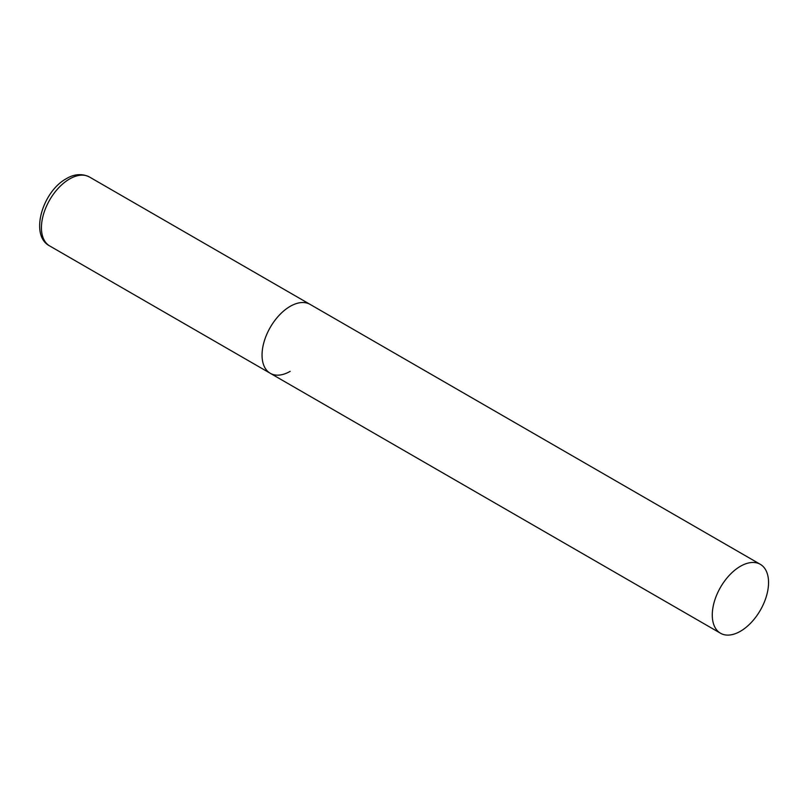 <?xml version="1.0" encoding="UTF-8"?>
<svg xmlns="http://www.w3.org/2000/svg" width="809" height="809" viewBox="0 0 809 809"><rect width="100%" height="100%" fill="white"/><g stroke="black" fill="none" stroke-linecap="round" stroke-linejoin="round"><path stroke-width="1.21" d="M290.178 371.341A39.793 22.976 -60 0 1 270.287 373.303A39.793 22.976 -60 0 1 264.189 341.418A39.793 22.976 -60 0 1 290.178 306.348A39.793 22.976 -60 0 1 310.08 304.376A39.793 22.976 120 0 0 279.418 315.045A39.793 22.976 120 0 0 262.045 355.09A39.793 22.976 120 0 0 270.287 373.303L49.673 245.936A39.793 22.976 -60 0 1 43.575 214.051A39.793 22.976 -60 0 1 69.574 178.981A39.793 22.976 -60 0 1 89.465 177.009C79.656 172.074 70.595 176.049 66.389 178.668C42.452 191.47 29.346 235.571 49.673 245.936M768.55 582.531A39.793 22.976 120 0 0 760.308 564.318A39.793 22.976 120 0 0 729.647 574.977A39.793 22.976 120 0 0 712.274 615.022A39.793 22.976 120 0 0 720.516 633.245A39.793 22.976 120 0 0 751.177 622.586A39.793 22.976 120 0 0 768.55 582.531M760.308 564.318L89.465 177.009M270.287 373.303L720.516 633.245"/></g></svg>
